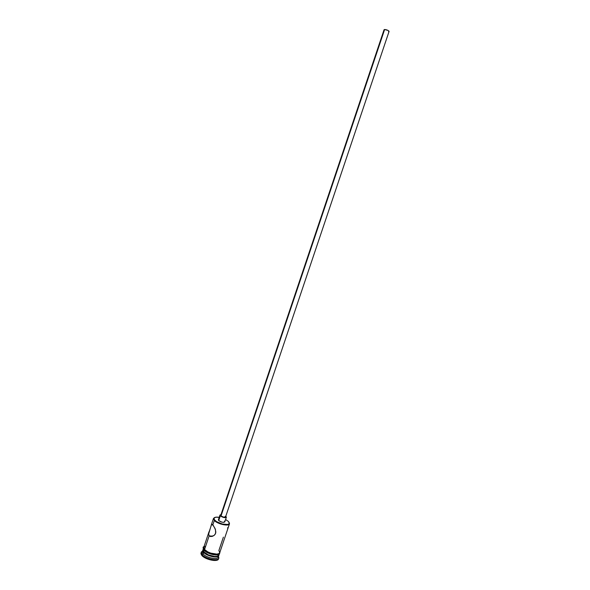 <?xml version="1.0" encoding="UTF-8"?>
<svg xmlns="http://www.w3.org/2000/svg" width="590" height="590" viewBox="0 0 590 590"><rect width="100%" height="100%" fill="white"/><g stroke="black" fill="none" stroke-linecap="round" stroke-linejoin="round"><path stroke-width="0.89" d="M214.31 520.483L214.701 520.196L213.919 518.197C214.494 517.179 216.257 516.892 219.2 517.334L215.675 517.209L213.897 518.263L214.141 519.495L216.596 521.663L222.297 524.009L227.563 524.466L228.986 523.861L229.274 522.792L228.396 521.435L225.601 519.488L228.396 521.435L229.281 523.367C228.979 526.11 217.784 523.699 214.701 520.196L214.31 520.483L213.469 518.47L214.539 517.57L213.499 518.404L214.31 520.483L212.828 524.894L215.077 528.529L215.859 532.136L215.114 534.363L213.905 535.573L210.571 536.561L209.133 535.89L212.82 536.177L209.133 535.89L208.558 534.385L211.412 524.672L211.943 524.296L212.828 524.894L214.31 520.483C217.518 524.134 229.186 526.649 229.495 523.787L229.171 522.497L229.473 523.854C228.986 526.627 217.474 524.09 214.31 520.483M221.029 515.918L384.628 29.5L384.068 29.736L384.628 29.5L221.029 515.918L220.763 515.328L221.029 515.918C222.946 517.201 224.466 517.533 225.572 516.936L223.396 517.098L221.029 515.918M218.728 520.564L220.313 515.852L219.967 515.048L221.007 514.591L219.959 515.055L220.313 515.852L218.728 520.564L218.381 519.753L218.728 520.564C221.287 522.275 223.3 522.725 224.783 521.899L223.617 522.379L221.884 522.143L218.728 520.564M225.815 516.213L226.368 517.209C224.893 518.013 222.873 517.555 220.313 515.852L224.679 517.644L226.25 517.386L225.815 516.213M227.703 528.552L227.725 527.6M225.085 536.856L227.216 530.535M201.175 552.638L201.832 555.433L202.09 554.652L201.249 552.233L202.525 551.067L201.352 552.004L202.09 554.652L203.085 553.914L203.956 552.085L203.609 552.343L202.916 549.961L203.609 552.343L203.085 553.914L202.4 551.51M205.681 546.104L203.771 547.358L204.553 549.526L209.133 535.89L204.553 549.526L207.798 551.886L210.807 553.147L207.754 551.901L204.479 549.526L204.177 550.3L203.919 546.923M223.396 537.129L218.89 550.485L219.753 552.66M203.344 549.143L202.99 549.696L203.764 551.879L204.265 550.396L203.764 551.879L208.462 554.925L214.657 556.451L217.127 556.311L218.949 555.057M202.835 550.16L202.311 551.716L203.085 553.914C206.146 557.771 217.666 560.161 218.263 557.085L218.787 555.529C218.197 558.59 206.677 556.2 203.609 552.343C206.788 556.333 218.75 558.642 218.838 555.315L218.787 555.529M219.613 553.273C219.65 556.672 207.459 554.349 204.221 550.308L204.177 550.3C207.002 553.619 216.508 556.304 219.266 554.158L219.959 552.07M209.037 531.671L203.771 547.358L204.553 549.526C207.636 553.361 219.156 555.765 219.731 552.727L218.809 553.663L216.781 554.106L210.807 553.147L216.832 554.15L218.883 553.7L219.878 552.292C220.424 555.928 207.835 553.693 204.479 549.526M224.436 521.081L224.79 521.885L226.368 517.209M219.967 515.048L218.389 519.746L219.119 519.311M218.315 556.864C218.241 560.212 206.257 557.919 203.085 553.914L202.09 554.652C205.585 559.069 218.779 561.591 218.853 557.889L218.484 556.436L218.794 558.133C218.145 561.533 205.46 558.907 202.09 554.652L201.832 555.433C205.195 559.696 217.88 562.314 218.536 558.914L216.53 560.308L213.809 560.478L206.987 558.796L201.832 555.433L200.932 553.737L201.249 552.233M203.292 548.803L202.938 550.352L203.764 551.879C206.839 555.721 218.359 558.118 218.949 555.065L219.244 554.172M204.221 550.308L208.963 553.376L215.225 554.925M216.567 554.932L218.617 554.475L219.569 553.464M203.432 548.11L203.38 548.774M219.731 552.727L229.473 523.854M210.8 526.782L211.64 524.37L213.388 525.557L215.505 529.702L215.638 533.316L214.347 535.219L212.474 536.31L210.571 536.561L209.133 535.89L208.602 533.426L210.482 527.836M225.321 516.346L225.572 516.921M384.348 30.245L384.068 29.729L220.763 515.321L221.309 514.996M225.572 516.936L389.075 31.425C388.471 30.422 386.988 29.78 384.628 29.5L388.176 30.503L389.075 31.285L388.537 31.654M213.499 518.404L213.919 518.197M212.548 536.288L209.28 536.03M201.352 552.004L202.377 551.517M211.286 524.989L213.469 518.47M203.993 546.694C202.798 546.805 202.79 547.926 203.963 550.05M218.536 558.914L218.794 558.133M218.853 557.889L218.33 556.886M229.495 523.787L229.281 523.367"/></g></svg>
